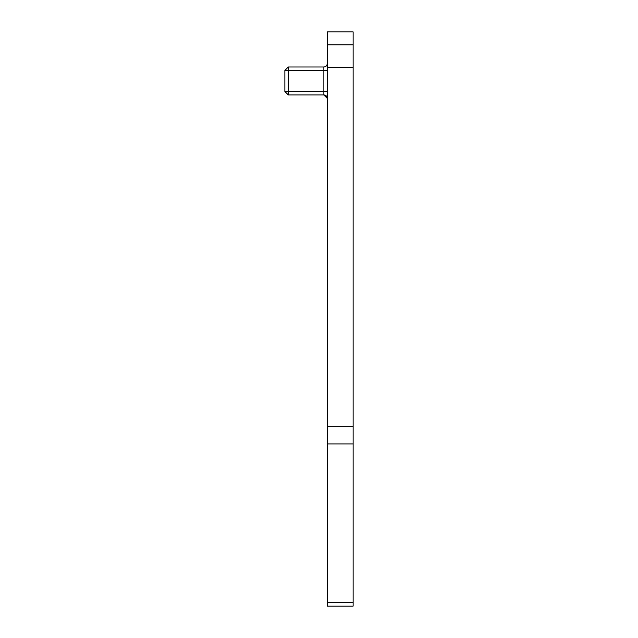 <?xml version="1.0" encoding="UTF-8"?>
<svg xmlns="http://www.w3.org/2000/svg" width="638" height="638" viewBox="0 0 638 638"><rect width="100%" height="100%" fill="white"/><g stroke="black" fill="none" stroke-linecap="round" stroke-linejoin="round"><path stroke-width="0.96" d="M284.867 91.513L288.312 91.513L288.312 94.958L284.867 91.513L284.867 70.427L288.312 66.982L288.312 70.427L284.867 70.427M288.312 91.513L288.312 70.427L323.865 70.427L323.865 91.513L288.312 91.513M327.31 91.513L323.865 91.513L323.865 94.958A3.445 3.445 0 0 1 327.31 98.404A3.445 3.445 0 0 0 323.865 94.958L288.312 94.958M327.31 70.427L323.865 70.427L323.865 66.982L288.312 66.982M323.865 66.982A3.445 3.445 -0 0 0 327.31 63.537A3.445 3.445 180 0 1 323.865 66.982M353.133 44.812L353.133 606.1L327.31 606.1L327.31 31.9L353.133 31.9L353.133 44.812L327.31 44.812M353.133 443.92L327.31 443.92M353.133 426.678L327.31 426.678M353.133 67.516L327.31 67.516M353.133 602.32L327.31 602.32M324.447 66.934L325.827 66.368L324.447 66.934M326.664 65.539L327.254 64.135L326.664 65.539M324.925 95.126L323.865 94.958L327.31 98.404"/></g></svg>
